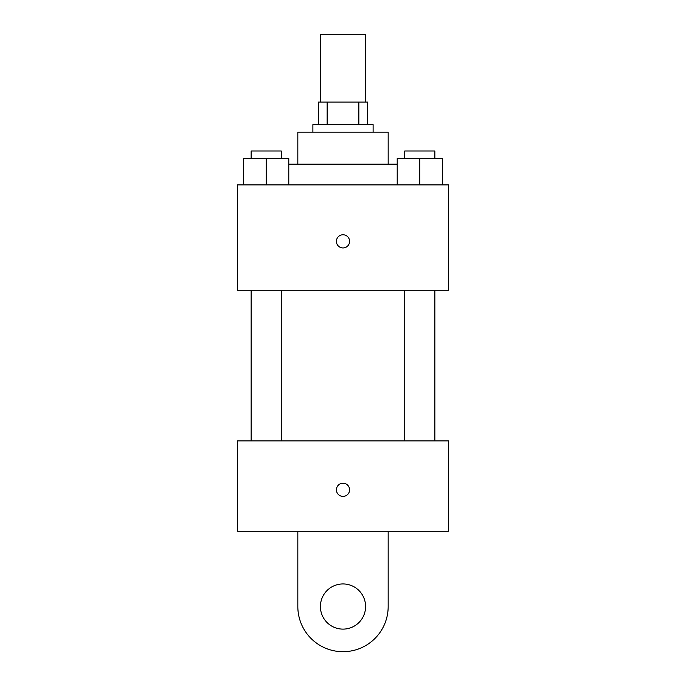 <?xml version="1.0" encoding="UTF-8"?>
<svg xmlns="http://www.w3.org/2000/svg" width="686" height="686" viewBox="0 0 686 686"><rect width="100%" height="100%" fill="white"/><g stroke="black" fill="none" stroke-linecap="round" stroke-linejoin="round"><path stroke-width="1.03" d="M365.587 102.06L365.587 34.3L320.413 34.3L320.413 102.06M327.153 124.655L327.153 102.06L318.527 102.06L318.527 124.655L318.527 102.06M327.153 102.06L367.473 102.06L367.473 124.655M358.847 124.655L358.847 102.06M312.885 132.184L312.885 124.655L373.115 124.655L373.115 132.184M297.827 164.177L297.827 132.184L388.173 132.184L388.173 164.177M288.789 164.177L397.211 164.177M237.588 184.886L448.412 184.886L448.412 290.298L237.588 290.298L237.588 184.886M343 247.946A6.586 6.586 0 0 1 337.298 238.059A6.586 6.586 0 0 1 348.702 238.059A6.586 6.586 0 0 1 343 247.946M237.588 440.884L448.412 440.884L448.412 531.23L237.588 531.23L237.588 440.884L448.412 440.884M397.211 184.886L397.211 158.535L442.384 158.535L442.384 184.886L442.384 158.535M419.798 184.886L419.798 158.535M434.855 158.535L434.855 151.006L404.74 151.006L404.74 158.535M243.616 184.886L243.616 158.535L288.789 158.535L288.789 184.886L288.789 158.535M266.202 184.886L266.202 158.535M281.26 158.535L281.26 151.006L251.145 151.006L251.145 158.535M336.414 489.821A6.586 6.586 0 0 1 346.293 484.119A6.586 6.586 0 0 1 346.293 495.524A6.586 6.586 0 0 1 336.414 489.821M388.173 531.23L388.173 606.527A45.173 45.173 0 0 1 343 651.7A45.173 45.173 0 0 1 297.827 606.527L297.827 531.23M343 629.113A22.587 22.587 0 0 1 323.44 595.234A22.587 22.587 0 0 1 362.56 595.234A22.587 22.587 0 0 1 343 629.113M404.74 290.298L404.74 440.884M434.855 290.298L434.855 440.884M281.26 440.884L281.26 290.298M251.145 440.884L251.145 290.298"/></g></svg>
